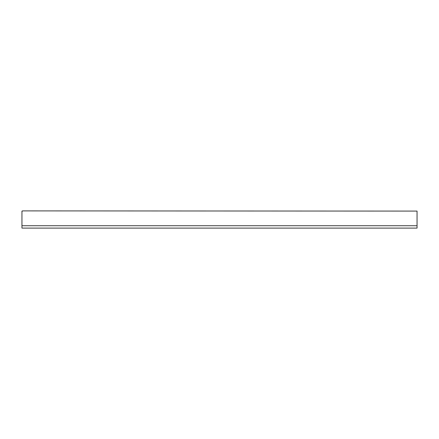 <?xml version="1.0" encoding="UTF-8"?>
<svg xmlns="http://www.w3.org/2000/svg" width="439" height="439" viewBox="0 0 439 439"><rect width="100%" height="100%" fill="white"/><g stroke="black" fill="none" stroke-linecap="round" stroke-linejoin="round"><path stroke-width="0.66" d="M416.419 211.088L22.581 210.896L417.05 211.088L417.05 225.728L21.95 225.728L21.95 228.104L417.05 228.104L417.05 225.728M21.95 225.728L21.95 211.088L22.581 211.088"/></g></svg>
